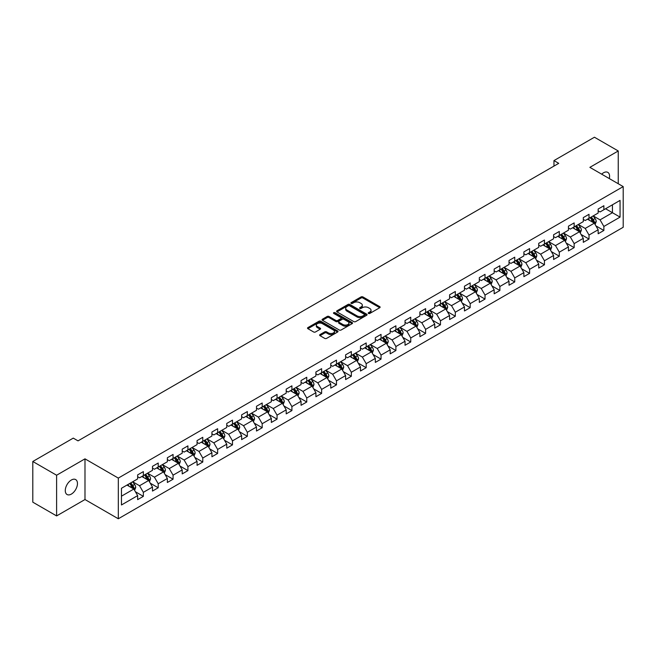 <?xml version="1.0" encoding="UTF-8"?>
<svg xmlns="http://www.w3.org/2000/svg" width="656" height="656" viewBox="0 0 656 656"><rect width="100%" height="100%" fill="white"/><g stroke="black" fill="none" stroke-linecap="round" stroke-linejoin="round"><path stroke-width="0.98" d="M368.5 313.445A0.927 0.533 0 0 0 369.804 313.445L379.734 307.713A1.32 0.763 0 0 0 380.127 307.172A1.32 0.763 0 0 0 379.734 306.631L362.916 296.922A1.32 0.763 0 0 0 361.046 296.922L351.116 302.654A0.927 0.533 0 0 0 352.42 303.408L353.707 302.67A4.231 2.444 0 0 1 359.685 302.67L361.087 303.474A4.231 2.444 0 0 1 362.325 305.204A4.231 2.444 0 0 1 361.087 306.934L359.808 307.672A0.927 0.533 0 0 0 361.112 308.427L362.399 307.689A4.231 2.444 0 0 1 368.385 307.689L369.779 308.492A4.231 2.444 0 0 1 371.025 310.222A4.231 2.444 0 0 1 369.779 311.953L368.5 312.691A0.927 0.533 0 0 0 368.5 313.445L368.5 312.691M71.365 494.091A8.618 4.977 120 0 0 76.998 486.498A8.618 4.977 120 0 0 75.678 479.585A8.618 4.977 120 0 0 71.365 480.012A8.618 4.977 120 0 0 65.739 487.613A8.618 4.977 120 0 0 67.06 494.517A8.618 4.977 120 0 0 71.365 494.091M609.309 178.571A8.618 4.977 120 0 0 607.8 172.372A8.618 4.977 120 0 0 603.487 172.799A8.618 4.977 120 0 0 601.667 174.168M320.013 334.585A1.32 0.763 0 0 0 319.62 335.126A1.32 0.763 0 0 0 320.013 335.667L324.728 338.389A1.32 0.763 0 0 0 326.598 338.389L337.627 332.026A1.32 0.763 0 0 0 338.012 331.485A1.32 0.763 0 0 0 337.627 330.944L320.8 321.227A1.32 0.763 0 0 0 318.939 321.227L307.902 327.598A1.32 0.763 0 0 0 307.516 328.139A1.32 0.763 0 0 0 307.902 328.681L313.609 331.969A1.32 0.763 0 0 0 315.479 331.969L320.194 329.246A1.32 0.763 0 0 0 320.587 328.705A1.32 0.763 0 0 0 320.194 328.164L317.373 326.532A3.534 2.042 0 0 1 316.331 325.089A3.534 2.042 0 0 1 318.513 323.203A3.534 2.042 0 0 1 322.367 323.646L333.445 330.042A3.534 2.042 0 0 1 334.478 331.485A3.534 2.042 0 0 1 332.297 333.371A3.534 2.042 0 0 1 328.443 332.928L326.598 331.862A1.32 0.763 0 0 0 324.728 331.862L320.013 334.585L320.013 335.667M84.985 458.847L56.605 475.231L32.8 461.488L32.8 502.168L56.605 515.919L84.985 499.536L118.31 518.773L118.31 478.093L84.985 458.847L84.985 499.536M618.247 183.737L618.247 150.97L589.867 167.354L623.2 186.599L118.31 478.093M618.247 150.97L594.443 137.227L553.967 160.589L553.967 166.091M32.8 461.488L73.267 438.118L78.031 440.873L558.732 163.344L553.967 160.589M353.797 321.612A1.32 0.763 0 0 0 355.667 321.612L366.696 315.241A1.32 0.763 0 0 0 367.089 314.7A1.32 0.763 0 0 0 366.696 314.158L349.878 304.45A1.32 0.763 0 0 0 348.008 304.45L336.971 310.813A1.32 0.763 0 0 0 336.585 311.354A1.32 0.763 0 0 0 336.971 311.895L353.797 321.612M334.117 313.65A0.927 0.533 0 0 1 335.06 313.773L335.06 312.674L352.165 322.555A1.32 0.763 0 0 1 352.551 323.096A1.32 0.763 0 0 1 352.165 323.629L341.136 330.001A1.32 0.763 0 0 1 339.267 330.001L322.44 320.284L322.44 319.21A1.32 0.763 0 0 0 322.055 319.751A1.32 0.763 0 0 0 322.44 320.284M322.44 319.21L327.164 316.479A1.32 0.763 0 0 1 329.033 316.479L335.856 320.423A1.32 0.763 0 0 0 337.725 320.423L340.858 318.611A1.32 0.763 0 0 0 341.243 318.078A1.32 0.763 0 0 0 340.858 317.537L333.748 313.437A0.927 0.533 0 0 1 335.06 312.674M118.31 518.773L623.2 227.279L623.2 186.599M135.407 491.754L143.361 496.346L143.361 492.328L152.495 487.055L152.495 491.065L158.211 487.769L158.211 483.751L167.354 478.478L167.354 482.488L173.069 479.192L173.069 475.174L182.212 469.901L182.212 473.911L187.919 470.614L187.919 466.596L197.062 461.324L197.062 465.334L202.778 462.037L202.778 458.027L211.921 452.747L211.921 456.756L217.636 453.46L217.636 449.45L226.771 444.169L226.771 448.179L232.486 444.883L232.486 440.873L241.629 435.592L241.629 439.602L247.345 436.306L247.345 432.296L256.488 427.015L256.488 431.033L262.195 427.728L262.195 423.719L271.338 418.438L271.338 422.456L277.053 419.151L277.053 415.141L286.196 409.861L286.196 413.879L291.912 410.574L291.912 406.564L301.055 401.283L301.055 405.301L306.762 401.997L306.762 397.987L315.905 392.706L315.905 396.724L321.62 393.428L321.62 389.41L330.763 384.129L330.763 388.147L336.479 384.851L336.479 380.833L345.614 375.56L345.614 379.57L351.329 376.273L351.329 372.255L360.472 366.983L360.472 370.993L366.187 367.696L366.187 363.678L375.33 358.406L375.33 362.415L381.038 359.119L381.038 355.101L390.181 349.828L390.181 353.838L395.896 350.542L395.896 346.524L405.039 341.251L405.039 345.261L410.754 341.965L410.754 337.955L419.889 332.674L419.889 336.684L425.605 333.387L425.605 329.378L434.748 324.097L434.748 328.107L440.463 324.81L440.463 320.8L449.606 315.52L449.606 319.538L455.313 316.233L455.313 312.223L464.456 306.942L464.456 310.96L470.172 307.656L470.172 303.646L479.315 298.365L479.315 302.383L485.03 299.079L485.03 295.069L494.173 289.788L494.173 293.806L499.88 290.501L499.88 286.492L509.023 281.211L509.023 285.229L514.739 281.932L514.739 277.914L523.882 272.634L523.882 276.652L529.597 273.355L529.597 269.337L538.732 264.065L538.732 268.074L544.447 264.778L544.447 260.76L553.59 255.487L553.59 259.497L559.306 256.201L559.306 252.183L568.449 246.91L568.449 250.92L574.156 247.624L574.156 243.606L583.299 238.333L583.299 242.343L589.014 239.046L589.014 235.028L598.157 229.756L598.157 233.766L603.873 230.469L603.873 226.459L620.059 217.111L620.059 200.392L612.442 204.795L612.442 212.708L620.059 217.111M143.361 496.346L137.645 499.642L137.645 495.624L121.458 504.972L121.458 488.261L137.645 478.913L137.645 474.903L143.361 471.607L143.361 475.616L152.495 470.336L152.495 466.326L158.211 463.029L158.211 467.039L167.354 461.758L167.354 457.749L173.069 454.452L173.069 458.462L182.212 453.181L182.212 449.171L187.919 445.875L187.919 449.885L197.062 444.612L197.062 440.594L202.778 437.298L202.778 441.308L211.921 436.035L211.921 432.017L217.636 428.721L217.636 432.73L226.771 427.458L226.771 423.44L232.486 420.143L232.486 424.153L241.629 418.881L241.629 414.863L247.345 411.566L247.345 415.576L256.488 410.303L256.488 406.285L262.195 402.989L262.195 407.007L271.338 401.726L271.338 397.708L277.053 394.412L277.053 398.43L286.196 393.149L286.196 389.139L291.912 385.835L291.912 389.853L301.055 384.572L301.055 380.562L306.762 377.257L306.762 381.275L315.905 375.995L315.905 371.985L321.62 368.68L321.62 372.698L330.763 367.417L330.763 363.408L336.479 360.103L336.479 364.121L345.614 358.84L345.614 354.83L351.329 351.534L351.329 355.544L360.472 350.263L360.472 346.253L366.187 342.957L366.187 346.967L375.33 341.686L375.33 337.676L381.038 334.38L381.038 338.389L390.181 333.117L390.181 329.099L395.896 325.802L395.896 329.812L405.039 324.54L405.039 320.522L410.754 317.225L410.754 321.235L419.889 315.962L419.889 311.944L425.605 308.648L425.605 312.658L434.748 307.385L434.748 303.367L440.463 300.071L440.463 304.081L449.606 298.808L449.606 294.79L455.313 291.494L455.313 295.512L464.456 290.231L464.456 286.213L470.172 282.916L470.172 286.934L479.315 281.654L479.315 277.644L485.03 274.339L485.03 278.357L494.173 273.076L494.173 269.067L499.88 265.762L499.88 269.78L509.023 264.499L509.023 260.489L514.739 257.185L514.739 261.203L523.882 255.922L523.882 251.912L529.597 248.608L529.597 252.626L538.732 247.345L538.732 243.335L544.447 240.039L544.447 244.048L553.59 238.768L553.59 234.758L559.306 231.461L559.306 235.471L568.449 230.19L568.449 226.181L574.156 222.884L574.156 226.894L583.299 221.613L583.299 217.603L589.014 214.307L589.014 218.317L598.157 213.044L598.157 209.026L603.873 205.73L603.873 209.74L620.059 200.392M141.835 476.494L148.691 480.454L139.548 485.735L132.692 481.775M137.645 476.715L139.548 477.814L143.361 475.616M139.548 485.735L143.361 492.328M148.691 480.454L152.495 487.055M156.686 467.917L163.549 471.877L154.406 477.158L147.551 473.197M152.495 468.138L154.406 469.237L158.211 467.039M154.406 477.158L158.211 483.751M163.549 471.877L167.354 478.478M171.544 459.339L178.399 463.3L169.256 468.581L162.401 464.62M167.354 459.561L169.256 460.66L173.069 458.462M169.256 468.581L173.069 475.174M178.399 463.3L182.212 469.901M186.402 450.762L193.258 454.723L184.115 460.004L177.259 456.043M182.212 450.984L184.115 452.082L187.919 449.885M184.115 460.004L187.919 466.596M193.258 454.723L197.062 461.324M201.253 442.193L208.108 446.146L198.973 451.426L192.11 447.466M197.062 442.406L198.973 443.505L202.778 441.308M198.973 451.426L202.778 458.027M208.108 446.146L211.921 452.747M216.111 433.616L222.966 437.568L213.823 442.849L206.968 438.889M211.921 433.829L213.823 434.936L217.636 432.73M213.823 442.849L217.636 449.45M222.966 437.568L226.771 444.169M230.961 425.039L237.825 428.991L228.682 434.272L221.826 430.311M226.771 425.26L228.682 426.359L232.486 424.153M228.682 434.272L232.486 440.873M237.825 428.991L241.629 435.592M245.82 416.462L252.675 420.422L243.532 425.695L236.677 421.734M241.629 416.683L243.532 417.782L247.345 415.576M243.532 425.695L247.345 432.296M252.675 420.422L256.488 427.015M260.678 407.884L267.533 411.845L258.39 417.118L251.535 413.157M256.488 408.106L258.39 409.205L262.195 407.007M258.39 417.118L262.195 423.719M267.533 411.845L271.338 418.438M275.528 399.307L282.383 403.268L273.249 408.54L266.385 404.588M271.338 399.529L273.249 400.627L277.053 398.43M273.249 408.54L277.053 415.141M282.383 403.268L286.196 409.861M290.387 390.73L297.242 394.691L288.099 399.963L281.244 396.011M286.196 390.951L288.099 392.05L291.912 389.853M288.099 399.963L291.912 406.564M297.242 394.691L301.055 401.283M305.245 382.153L312.1 386.113L302.957 391.386L296.102 387.434M301.055 382.374L302.957 383.473L306.762 381.275M302.957 391.386L306.762 397.987M312.1 386.113L315.905 392.706M320.095 373.576L326.95 377.536L317.807 382.817L310.952 378.856M315.905 373.797L317.807 374.896L321.62 372.698M317.807 382.817L321.62 389.41M326.95 377.536L330.763 384.129M334.954 364.998L341.809 368.959L332.666 374.24L325.811 370.279M330.763 365.22L332.666 366.319L336.479 364.121M332.666 374.24L336.479 380.833M341.809 368.959L345.614 375.56M349.804 356.421L356.659 360.382L347.524 365.663L340.661 361.702M345.614 356.643L347.524 357.741L351.329 355.544M347.524 365.663L351.329 372.255M356.659 360.382L360.472 366.983M364.662 347.844L371.517 351.805L362.374 357.085L355.519 353.125M360.472 348.065L362.374 349.164L366.187 346.967M362.374 357.085L366.187 363.678M371.517 351.805L375.33 358.406M379.521 339.267L386.376 343.227L377.233 348.508L370.378 344.548M375.33 339.488L377.233 340.587L381.038 338.389M377.233 348.508L381.038 355.101M386.376 343.227L390.181 349.828M394.371 330.698L401.226 334.65L392.083 339.931L385.228 335.97M390.181 330.911L392.083 332.01L395.896 329.812M392.083 339.931L395.896 346.524M401.226 334.65L405.039 341.251M409.229 322.121L416.084 326.073L406.941 331.354L400.086 327.393M405.039 322.334L406.941 323.441L410.754 321.235M406.941 331.354L410.754 337.955M416.084 326.073L419.889 332.674M424.079 313.543L430.943 317.496L421.8 322.777L414.945 318.816M419.889 313.757L421.8 314.864L425.605 312.658M421.8 322.777L425.605 329.378M430.943 317.496L434.748 324.097M438.938 304.966L445.793 308.919L436.65 314.199L429.795 310.239M434.748 305.188L436.65 306.286L440.463 304.081M436.65 314.199L440.463 320.8M445.793 308.919L449.606 315.52M453.796 296.389L460.651 300.35L451.508 305.622L444.653 301.662M449.606 296.61L451.508 297.709L455.313 295.512M451.508 305.622L455.313 312.223M460.651 300.35L464.456 306.942M468.646 287.812L475.502 291.772L466.367 297.045L459.503 293.093M464.456 288.033L466.367 289.132L470.172 286.934M466.367 297.045L470.172 303.646M475.502 291.772L479.315 298.365M483.505 279.235L490.36 283.195L481.217 288.468L474.362 284.515M479.315 279.456L481.217 280.555L485.03 278.357M481.217 288.468L485.03 295.069M490.36 283.195L494.173 289.788M498.355 270.657L505.218 274.618L496.075 279.891L489.22 275.938M494.173 270.879L496.075 271.978L499.88 269.78M496.075 279.891L499.88 286.492M505.218 274.618L509.023 281.211M513.213 262.08L520.069 266.041L510.926 271.322L504.07 267.361M509.023 262.302L510.926 263.4L514.739 261.203M510.926 271.322L514.739 277.914M520.069 266.041L523.882 272.634M528.072 253.503L534.927 257.464L525.784 262.744L518.929 258.784M523.882 253.724L525.784 254.823L529.597 252.626M525.784 262.744L529.597 269.337M534.927 257.464L538.732 264.065M542.922 244.926L549.777 248.886L540.642 254.167L533.779 250.207M538.732 245.147L540.642 246.246L544.447 244.048M540.642 254.167L544.447 260.76M549.777 248.886L553.59 255.487M557.78 236.349L564.636 240.309L555.493 245.59L548.637 241.629M553.59 236.57L555.493 237.669L559.306 235.471M555.493 245.59L559.306 252.183M564.636 240.309L568.449 246.91M572.639 227.771L579.494 231.732L570.351 237.013L563.496 233.052M568.449 227.993L570.351 229.092L574.156 226.894M570.351 237.013L574.156 243.606M579.494 231.732L583.299 238.333M587.489 219.194L594.344 223.155L585.201 228.436L578.346 224.475M583.299 219.416L585.201 220.514L589.014 218.317M585.201 228.436L589.014 235.028M594.344 223.155L598.157 229.756M605.586 208.756L612.442 212.708L600.06 219.858L593.204 215.898M598.157 210.838L600.06 211.937L603.873 209.74M600.06 219.858L603.873 226.459M56.605 475.231L56.605 515.919M121.458 496.182L133.832 489.032L126.977 485.071M133.832 489.032L137.645 495.624M595.919 225.877L603.873 230.469M581.06 234.454L589.014 239.046M566.21 243.032L574.156 247.624M551.352 251.609L559.306 256.201M536.493 260.186L544.447 264.778M521.643 268.763L529.597 273.355M506.785 277.34L514.739 281.932M491.934 285.918L499.88 290.501M477.076 294.495L485.03 299.079M462.218 303.064L470.172 307.656M447.367 311.641L455.313 316.233M432.509 320.218L440.463 324.81M417.659 328.795L425.605 333.387M402.8 337.373L410.754 341.965M387.942 345.95L395.896 350.542M373.092 354.527L381.038 359.119M358.233 363.104L366.187 367.696M343.375 371.681L351.329 376.273M328.525 380.259L336.479 384.851M313.666 388.836L321.62 393.428M298.816 397.413L306.762 401.997M283.958 405.99L291.912 410.574M269.099 414.559L277.053 419.151M254.249 423.136L262.195 427.728M239.391 431.714L247.345 436.306M224.541 440.291L232.486 444.883M209.682 448.868L217.636 453.46M194.824 457.445L202.778 462.037M179.974 466.022L187.919 470.614M165.115 474.6L173.069 479.192M150.265 483.177L158.211 487.769M368.869 313.576L369.779 313.051A4.231 2.444 0 0 0 371.025 311.321L371.025 310.222M362.325 305.204L362.325 306.303A4.231 2.444 0 0 1 361.087 308.033L360.177 308.558M379.717 307.721L362.916 298.021A1.32 0.763 0 0 0 361.046 298.021L351.485 303.539M366.679 315.249L349.878 305.548A1.32 0.763 0 0 0 348.008 305.548L336.995 311.903L336.971 310.813M364.359 315.077A0.927 0.533 0 0 0 364.359 314.322L349.591 305.794A0.927 0.533 0 0 0 348.287 305.794L346.926 306.582A4.231 2.444 0 0 0 345.687 308.304A4.231 2.444 0 0 0 346.926 310.034L357.028 315.864A4.231 2.444 0 0 0 363.006 315.864L364.359 315.077L364.359 316.176A0.927 0.533 0 0 0 364.629 315.798L364.629 314.7M345.687 308.304L345.687 309.402A4.231 2.444 0 0 0 346.926 311.133L346.926 310.034M364.359 316.176L363.006 316.963A4.231 2.444 0 0 1 357.028 316.963L346.926 311.133M322.457 320.3L327.164 317.578L327.164 316.479M341.243 318.078L341.243 319.177A1.32 0.763 0 0 1 340.858 319.71L337.725 321.522A1.32 0.763 0 0 1 335.856 321.522L329.033 317.578A1.32 0.763 0 0 0 327.164 317.578M335.06 313.773L352.149 323.646M342.932 324.507A3.534 2.042 0 0 0 346.786 324.95A3.534 2.042 0 0 0 348.967 323.064A3.534 2.042 0 0 0 347.934 321.62L344.031 319.365A1.32 0.763 0 0 0 342.161 319.365L339.029 321.178A1.32 0.763 0 0 0 338.644 321.719A1.32 0.763 0 0 0 339.029 322.26L342.932 324.507L342.932 325.606A3.534 2.042 0 0 0 346.786 326.048A3.534 2.042 0 0 0 348.967 324.162L348.967 323.064M338.644 321.719L338.644 322.818A1.32 0.763 0 0 0 339.029 323.359L339.029 322.26M342.932 325.606L339.029 323.359M334.478 331.485L334.478 332.584A3.534 2.042 0 0 1 332.297 334.47A3.534 2.042 0 0 1 328.443 334.027L326.598 332.961A1.32 0.763 0 0 0 324.728 332.961L320.03 335.675M316.331 325.089L316.331 326.188A3.534 2.042 0 0 0 317.373 327.631L317.373 326.532M320.177 329.255L317.373 327.631M337.61 332.034L320.8 322.334A1.32 0.763 0 0 0 318.939 322.334L307.926 328.689L307.902 327.598M595.099 224.459L596.23 221.605A3.567 2.058 -120 0 0 595.09 218.571L593.131 215.947M589.703 220.473L588.366 218.694M590.179 217.644L592.138 220.268A3.567 2.058 60 0 1 593.163 222.417L594.303 221.761A3.567 2.058 -120 0 0 593.286 219.612L591.318 216.988M590.425 217.505L592.606 220.416A1.82 1.05 60 0 1 592.934 220.965L594.303 221.761M580.24 233.036L581.38 230.182A3.567 2.058 -120 0 0 580.24 227.14L578.272 224.524M574.845 229.051L573.508 227.271M575.32 226.222L577.288 228.846A3.567 2.058 60 0 1 578.305 230.994L579.453 230.338A3.567 2.058 -120 0 0 578.428 228.19L576.46 225.566M575.566 226.082L577.747 228.993A1.82 1.05 60 0 1 578.084 229.543L579.453 230.338M565.39 241.613L566.522 238.759A3.567 2.058 -120 0 0 565.382 235.717L563.414 233.093M559.994 237.628L558.658 235.848M560.462 234.799L562.43 237.423A3.567 2.058 60 0 1 563.455 239.571L564.595 238.915A3.567 2.058 -120 0 0 563.57 236.767L561.61 234.143M560.716 234.659L562.897 237.57A1.82 1.05 60 0 1 563.225 238.12L564.595 238.915M550.532 250.19L551.663 247.337A3.567 2.058 -120 0 0 550.523 244.294L548.564 241.67M545.136 246.205L543.799 244.426M545.612 243.376L547.571 246A3.567 2.058 60 0 1 548.596 248.148L549.736 247.484A3.567 2.058 -120 0 0 548.719 245.344L546.751 242.72M545.858 243.237L548.039 246.148A1.82 1.05 60 0 1 548.367 246.697L549.736 247.484M535.681 258.767L536.813 255.914A3.567 2.058 -120 0 0 535.673 252.872L533.705 250.248M530.278 254.782L528.949 253.003M530.753 251.953L532.721 254.577A3.567 2.058 60 0 1 533.738 256.726L534.886 256.061A3.567 2.058 -120 0 0 533.861 253.921L531.901 251.297M530.999 251.814L533.18 254.725A1.82 1.05 60 0 1 533.517 255.274L534.886 256.061M520.823 267.345L521.955 264.491A3.567 2.058 -120 0 0 520.815 261.449L518.855 258.825M515.427 263.359L514.091 261.572M515.903 260.53L517.863 263.154A3.567 2.058 60 0 1 518.888 265.303L520.028 264.639A3.567 2.058 -120 0 0 519.011 262.498L517.043 259.874M516.149 260.391L518.33 263.302A1.82 1.05 60 0 1 518.658 263.851L520.028 264.639M505.965 275.922L507.096 273.068A3.567 2.058 -120 0 0 505.965 270.026L503.997 267.402M500.569 271.937L499.232 270.149M501.045 269.108L503.013 271.732A3.567 2.058 60 0 1 504.029 273.88L505.177 273.216A3.567 2.058 -120 0 0 504.152 271.067L502.184 268.452M501.291 268.96L503.472 271.871A1.82 1.05 60 0 1 503.8 272.429L505.177 273.216M491.114 284.499L492.246 281.645A3.567 2.058 -120 0 0 491.106 278.603L489.138 275.979M485.711 280.514L484.382 278.726M486.186 277.685L488.154 280.309A3.567 2.058 60 0 1 489.179 282.457L490.319 281.793A3.567 2.058 -120 0 0 489.294 279.645L487.334 277.021M486.44 277.537L488.622 280.448A1.82 1.05 60 0 1 488.95 281.006L490.319 281.793M476.256 293.076L477.388 290.223A3.567 2.058 -120 0 0 476.248 287.18L474.288 284.556M470.86 289.091L469.524 287.303M471.336 286.262L473.296 288.886A3.567 2.058 60 0 1 474.321 291.034L475.461 290.37A3.567 2.058 -120 0 0 474.444 288.222L472.476 285.598M471.582 286.114L473.763 289.025A1.82 1.05 60 0 1 474.091 289.583L475.461 290.37M461.406 301.645L462.537 298.792A3.567 2.058 -120 0 0 461.398 295.758L459.43 293.134M456.002 297.66L454.665 295.881M456.478 294.839L458.446 297.463A3.567 2.058 60 0 1 459.462 299.603L460.61 298.947A3.567 2.058 -120 0 0 459.585 296.799L457.617 294.175M456.724 294.692L458.905 297.603A1.82 1.05 60 0 1 459.241 298.16L460.61 298.947M446.547 310.222L447.679 307.369A3.567 2.058 -120 0 0 446.539 304.335L444.571 301.711M441.152 306.237L439.815 304.458M441.619 303.416L443.587 306.04A3.567 2.058 60 0 1 444.612 308.181L445.752 307.525A3.567 2.058 -120 0 0 444.735 305.376L442.767 302.752M441.873 303.269L444.055 306.18A1.82 1.05 60 0 1 444.383 306.729L445.752 307.525M431.689 318.8L432.821 315.946A3.567 2.058 -120 0 0 431.689 312.912L429.721 310.288M426.293 314.814L424.957 313.035M426.769 311.994L428.737 314.618A3.567 2.058 60 0 1 429.754 316.758L430.894 316.102A3.567 2.058 -120 0 0 429.877 313.953L427.909 311.329M427.015 311.846L429.196 314.757A1.82 1.05 60 0 1 429.524 315.306L430.894 316.102M416.839 327.377L417.97 324.523A3.567 2.058 -120 0 0 416.831 321.489L414.863 318.865M411.435 323.392L410.107 321.612M411.911 320.571L413.879 323.187A3.567 2.058 60 0 1 414.904 325.335L416.043 324.679A3.567 2.058 -120 0 0 415.018 322.531L413.059 319.907M412.165 320.423L414.338 323.334A1.82 1.05 60 0 1 414.674 323.884L416.043 324.679M401.98 335.954L403.112 333.1A3.567 2.058 -120 0 0 401.972 330.066L400.012 327.442M396.585 331.969L395.248 330.189M397.06 329.14L399.02 331.764A3.567 2.058 60 0 1 400.045 333.912L401.185 333.256A3.567 2.058 -120 0 0 400.168 331.108L398.2 328.484M397.306 329L399.488 331.911A1.82 1.05 60 0 1 399.816 332.461L401.185 333.256M387.122 344.531L388.262 341.678A3.567 2.058 -120 0 0 387.122 338.644L385.154 336.02M381.726 340.546L380.39 338.767M382.202 337.717L384.17 340.341A3.567 2.058 60 0 1 385.187 342.489L386.335 341.833A3.567 2.058 -120 0 0 385.31 339.685L383.342 337.061M382.448 337.578L384.629 340.489A1.82 1.05 60 0 1 384.965 341.038L386.335 341.833M372.272 353.108L373.403 350.255A3.567 2.058 -120 0 0 372.264 347.213L370.296 344.589M366.876 349.123L365.54 347.344M367.344 346.294L369.312 348.918A3.567 2.058 60 0 1 370.337 351.067L371.476 350.411A3.567 2.058 -120 0 0 370.451 348.262L368.492 345.638M367.598 346.155L369.779 349.066A1.82 1.05 60 0 1 370.107 349.615L371.476 350.411M357.413 361.686L358.545 358.832A3.567 2.058 -120 0 0 357.405 355.79L355.445 353.166M352.018 357.7L350.681 355.921M352.493 354.871L354.453 357.495A3.567 2.058 60 0 1 355.478 359.644L356.618 358.988A3.567 2.058 -120 0 0 355.601 356.839L353.633 354.215M352.739 354.732L354.921 357.643A1.82 1.05 60 0 1 355.249 358.192L356.618 358.988M342.563 370.263L343.695 367.409A3.567 2.058 -120 0 0 342.555 364.367L340.587 361.743M337.159 366.278L335.831 364.498M337.635 363.449L339.603 366.073A3.567 2.058 60 0 1 340.62 368.221L341.768 367.557A3.567 2.058 -120 0 0 340.743 365.417L338.783 362.793M337.889 363.309L340.062 366.22A1.82 1.05 60 0 1 340.398 366.77L341.768 367.557M327.705 378.84L328.836 375.986A3.567 2.058 -120 0 0 327.697 372.944L325.737 370.32M322.309 374.855L320.973 373.067M322.785 372.026L324.745 374.65A3.567 2.058 60 0 1 325.77 376.798L326.909 376.134A3.567 2.058 -120 0 0 325.893 373.994L323.925 371.37M323.031 371.886L325.212 374.797A1.82 1.05 60 0 1 325.54 375.347L326.909 376.134M312.846 387.417L313.986 384.564A3.567 2.058 -120 0 0 312.846 381.521L310.878 378.897M307.451 383.432L306.114 381.644M307.926 380.603L309.894 383.227A3.567 2.058 60 0 1 310.911 385.375L312.059 384.711A3.567 2.058 -120 0 0 311.034 382.571L309.066 379.947M308.172 380.464L310.354 383.366A1.82 1.05 60 0 1 310.682 383.924L312.059 384.711M297.996 395.994L299.128 393.141A3.567 2.058 -120 0 0 297.988 390.099L296.02 387.475M292.601 392.009L291.264 390.222M293.068 389.18L295.036 391.804A3.567 2.058 60 0 1 296.061 393.953L297.201 393.288A3.567 2.058 -120 0 0 296.176 391.14L294.216 388.516M293.322 389.033L295.503 391.944A1.82 1.05 60 0 1 295.831 392.501L297.201 393.288M283.138 404.572L284.269 401.718A3.567 2.058 -120 0 0 283.13 398.676L281.17 396.052M277.742 400.586L276.406 398.799M278.218 397.757L280.178 400.381A3.567 2.058 60 0 1 281.203 402.53L282.342 401.866A3.567 2.058 -120 0 0 281.326 399.717L279.358 397.093M278.464 397.61L280.645 400.521A1.82 1.05 60 0 1 280.973 401.078L282.342 401.866M268.288 413.149L269.419 410.287A3.567 2.058 -120 0 0 268.279 407.253L266.311 404.629M262.884 409.164L261.547 407.376M263.359 406.335L265.327 408.959A3.567 2.058 60 0 1 266.344 411.107L267.492 410.443A3.567 2.058 -120 0 0 266.467 408.294L264.499 405.67M263.605 406.187L265.787 409.098A1.82 1.05 60 0 1 266.123 409.656L267.492 410.443M253.429 421.718L254.561 418.864A3.567 2.058 -120 0 0 253.421 415.83L251.461 413.206M248.034 417.733L246.697 415.953M248.509 414.912L250.469 417.536A3.567 2.058 60 0 1 251.494 419.676L252.634 419.02A3.567 2.058 -120 0 0 251.617 416.872L249.649 414.248M248.755 414.764L250.936 417.675A1.82 1.05 60 0 1 251.264 418.233L252.634 419.02M238.571 430.295L239.702 427.441A3.567 2.058 -120 0 0 238.571 424.407L236.603 421.783M233.175 426.31L231.839 424.53M233.651 423.489L235.619 426.113A3.567 2.058 60 0 1 236.636 428.253L237.784 427.597A3.567 2.058 -120 0 0 236.759 425.449L234.791 422.825M233.897 423.341L236.078 426.252A1.82 1.05 60 0 1 236.406 426.802L237.784 427.597M223.721 438.872L224.852 436.019A3.567 2.058 -120 0 0 223.712 432.985L221.744 430.361M218.317 434.887L216.988 433.108M218.792 432.066L220.76 434.69A3.567 2.058 60 0 1 221.785 436.83L222.925 436.174A3.567 2.058 -120 0 0 221.9 434.026L219.94 431.402M219.047 431.919L221.228 434.83A1.82 1.05 60 0 1 221.556 435.379L222.925 436.174M208.862 447.449L209.994 444.596A3.567 2.058 -120 0 0 208.854 441.562L206.894 438.938M203.467 443.464L202.13 441.685M203.942 440.635L205.902 443.259A3.567 2.058 60 0 1 206.927 445.408L208.067 444.752A3.567 2.058 -120 0 0 207.05 442.603L205.082 439.979M204.188 440.496L206.369 443.407A1.82 1.05 60 0 1 206.697 443.956L208.067 444.752M194.004 456.027L195.144 453.173A3.567 2.058 -120 0 0 194.004 450.139L192.036 447.515M188.608 452.041L187.272 450.262M189.084 449.212L191.052 451.836A3.567 2.058 60 0 1 192.069 453.985L193.217 453.329A3.567 2.058 -120 0 0 192.192 451.18L190.224 448.556M189.33 449.073L191.511 451.984A1.82 1.05 60 0 1 191.847 452.533L193.217 453.329M179.154 464.604L180.285 461.75A3.567 2.058 -120 0 0 179.145 458.708L177.177 456.084M173.758 460.619L172.421 458.839M174.225 457.79L176.193 460.414A3.567 2.058 60 0 1 177.218 462.562L178.358 461.906A3.567 2.058 -120 0 0 177.333 459.758L175.373 457.134M174.48 457.65L176.661 460.561A1.82 1.05 60 0 1 176.989 461.111L178.358 461.906M164.295 473.181L165.427 470.327A3.567 2.058 -120 0 0 164.295 467.285L162.327 464.661M158.9 469.196L157.563 467.416M159.375 466.367L161.343 468.991A3.567 2.058 60 0 1 162.36 471.139L163.5 470.483A3.567 2.058 -120 0 0 162.483 468.335L160.515 465.711M159.621 466.227L161.802 469.138A1.82 1.05 60 0 1 162.13 469.688L163.5 470.483M149.445 481.758L150.577 478.905A3.567 2.058 -120 0 0 149.437 475.862L147.469 473.238M144.041 477.773L142.713 475.994M144.517 474.944L146.485 477.568A3.567 2.058 60 0 1 147.502 479.716L148.65 479.052A3.567 2.058 -120 0 0 147.625 476.912L145.665 474.288M144.771 474.805L146.944 477.716A1.82 1.05 60 0 1 147.28 478.265L148.65 479.052M134.587 490.335L135.718 487.482A3.567 2.058 -120 0 0 134.578 484.44L132.619 481.816M129.191 486.35L127.854 484.571M129.667 483.521L131.626 486.145A3.567 2.058 60 0 1 132.651 488.294L133.791 487.629A3.567 2.058 -120 0 0 132.774 485.489L130.806 482.865M129.913 483.382L132.094 486.293A1.82 1.05 60 0 1 132.422 486.842L133.791 487.629M369.779 313.051L369.779 311.953M359.808 308.427L359.808 307.672M361.087 308.033L361.087 306.934M351.116 303.408L351.116 302.654M361.046 298.021L361.046 296.922M362.916 298.021L362.916 296.922M379.734 307.713L379.734 306.631M348.008 305.548L348.008 304.45M349.878 305.548L349.878 304.45M366.696 315.241L366.696 314.158M357.028 316.963L357.028 315.864M363.006 316.963L363.006 315.864M329.033 317.578L329.033 316.479M335.856 321.522L335.856 320.423M337.725 321.522L337.725 320.423M340.858 319.71L340.858 318.611M352.165 323.629L352.165 322.555M324.728 332.961L324.728 331.862M326.598 332.961L326.598 331.862M328.443 334.027L328.443 332.928M320.194 329.246L320.194 328.164M318.939 322.334L318.939 321.227M320.8 322.334L320.8 321.227M337.627 332.026L337.627 330.944M593.992 222.95L596.206 221.679M593.286 219.612L595.09 218.571M590.744 221.08L592.138 220.268M579.141 231.527L581.355 230.248M578.428 228.19L580.24 227.14M575.886 229.657L577.288 228.846M564.283 240.104L566.497 238.825M563.57 236.767L565.382 235.717M561.036 238.235L562.43 237.423M549.425 248.681L551.639 247.402M548.719 245.344L550.523 244.294M546.177 246.804L547.571 246M534.574 257.259L536.788 255.979M533.861 253.921L535.673 252.872M531.327 255.381L532.721 254.577M519.716 265.836L521.93 264.557M519.011 262.498L520.815 261.449M516.469 263.958L517.863 263.154M504.866 274.413L507.08 273.134M504.152 271.067L505.965 270.026M501.61 272.535L503.013 271.732M490.007 282.99L492.221 281.711M489.294 279.645L491.106 278.603M486.76 281.112L488.154 280.309M475.149 291.567L477.363 290.288M474.444 288.222L476.248 287.18M471.902 289.69L473.296 288.886M460.299 300.145L462.513 298.865M459.585 296.799L461.398 295.758M457.052 298.267L458.446 297.463M445.44 308.722L447.654 307.443M444.735 305.376L446.539 304.335M442.193 306.844L443.587 306.04M430.59 317.299L432.804 316.02M429.877 313.953L431.689 312.912M427.335 315.421L428.737 314.618M415.732 325.876L417.946 324.597M415.018 322.531L416.831 321.489M412.485 323.998L413.879 323.187M400.873 334.445L403.087 333.174M400.168 331.108L401.972 330.066M397.626 332.576L399.02 331.764M386.023 343.022L388.237 341.751M385.31 339.685L387.122 338.644M382.776 341.153L384.17 340.341M371.165 351.6L373.379 350.32M370.451 348.262L372.264 347.213M367.918 349.73L369.312 348.918M356.315 360.177L358.529 358.898M355.601 356.839L357.405 355.79M353.059 358.299L354.453 357.495M341.456 368.754L343.67 367.475M340.743 365.417L342.555 364.367M338.209 366.876L339.603 366.073M326.598 377.331L328.812 376.052M325.893 373.994L327.697 372.944M323.351 375.453L324.745 374.65M311.748 385.908L313.962 384.629M311.034 382.571L312.846 381.521M308.492 384.031L309.894 383.227M296.889 394.486L299.103 393.206M296.176 391.14L297.988 390.099M293.642 392.608L295.036 391.804M282.031 403.063L284.245 401.784M281.326 399.717L283.13 398.676M278.784 401.185L280.178 400.381M267.181 411.64L269.395 410.361M266.467 408.294L268.279 407.253M263.933 409.762L265.327 408.959M252.322 420.217L254.536 418.938M251.617 416.872L253.421 415.83M249.075 418.339L250.469 417.536M237.472 428.794L239.686 427.515M236.759 425.449L238.571 424.407M234.217 426.917L235.619 426.113M222.614 437.372L224.828 436.092M221.9 434.026L223.712 432.985M219.366 435.494L220.76 434.69M207.755 445.941L209.969 444.67M207.05 442.603L208.854 441.562M204.508 444.071L205.902 443.259M192.905 454.518L195.119 453.247M192.192 451.18L194.004 450.139M189.658 452.648L191.052 451.836M178.047 463.095L180.261 461.816M177.333 459.758L179.145 458.708M174.799 461.225L176.193 460.414M163.196 471.672L165.41 470.393M162.483 468.335L164.295 467.285M159.941 469.794L161.343 468.991M148.338 480.249L150.552 478.97M147.625 476.912L149.437 475.862M145.091 478.372L146.485 477.568M133.48 488.827L135.694 487.547M132.774 485.489L134.578 484.44M130.232 486.949L131.626 486.145"/></g></svg>
